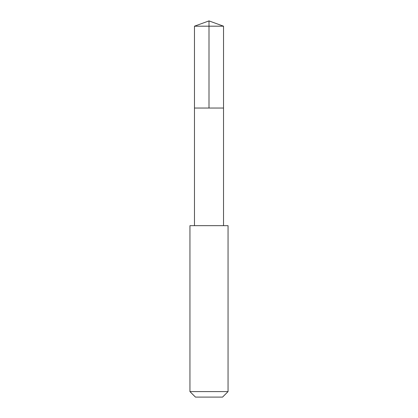 <?xml version="1.0" encoding="UTF-8"?>
<svg xmlns="http://www.w3.org/2000/svg" width="418" height="418" viewBox="0 0 418 418"><rect width="100%" height="100%" fill="white"/><g stroke="black" fill="none" stroke-linecap="round" stroke-linejoin="round"><path stroke-width="0.63" d="M194.48 108.043L223.52 108.043L223.525 26.188L194.474 26.188L194.48 108.043L223.52 108.043L223.52 225.657L194.48 225.657L194.48 108.043M192.384 225.668L189.95 225.668L189.95 391.603L228.05 391.603L228.05 225.668L192.384 225.668M228.05 391.603L222.548 397.1L195.452 397.1L189.95 391.603M209 108.043L209 20.9L194.474 26.188M209 20.9L223.525 26.188M194.48 225.657L189.95 225.668M223.52 225.657L228.05 225.668"/></g></svg>
